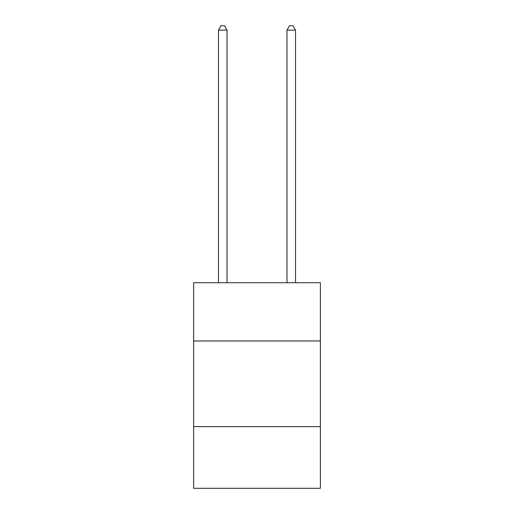 <?xml version="1.0" encoding="UTF-8"?>
<svg xmlns="http://www.w3.org/2000/svg" width="514" height="514" viewBox="0 0 514 514"><rect width="100%" height="100%" fill="white"/><g stroke="black" fill="none" stroke-linecap="round" stroke-linejoin="round"><path stroke-width="0.77" d="M193.617 340.975L320.383 340.975L320.383 282.732L193.617 282.732L193.617 488.3L320.383 488.3L320.383 426.626L193.617 426.626M320.383 426.626L320.383 340.975M227.021 282.732L227.021 30.153L218.456 30.153L218.456 282.732M218.456 30.153L221.026 25.7L224.451 25.7L227.021 30.153M295.544 282.732L295.544 30.153L286.979 30.153L286.979 282.732M286.979 30.153L289.549 25.7L292.974 25.7L295.544 30.153"/></g></svg>
